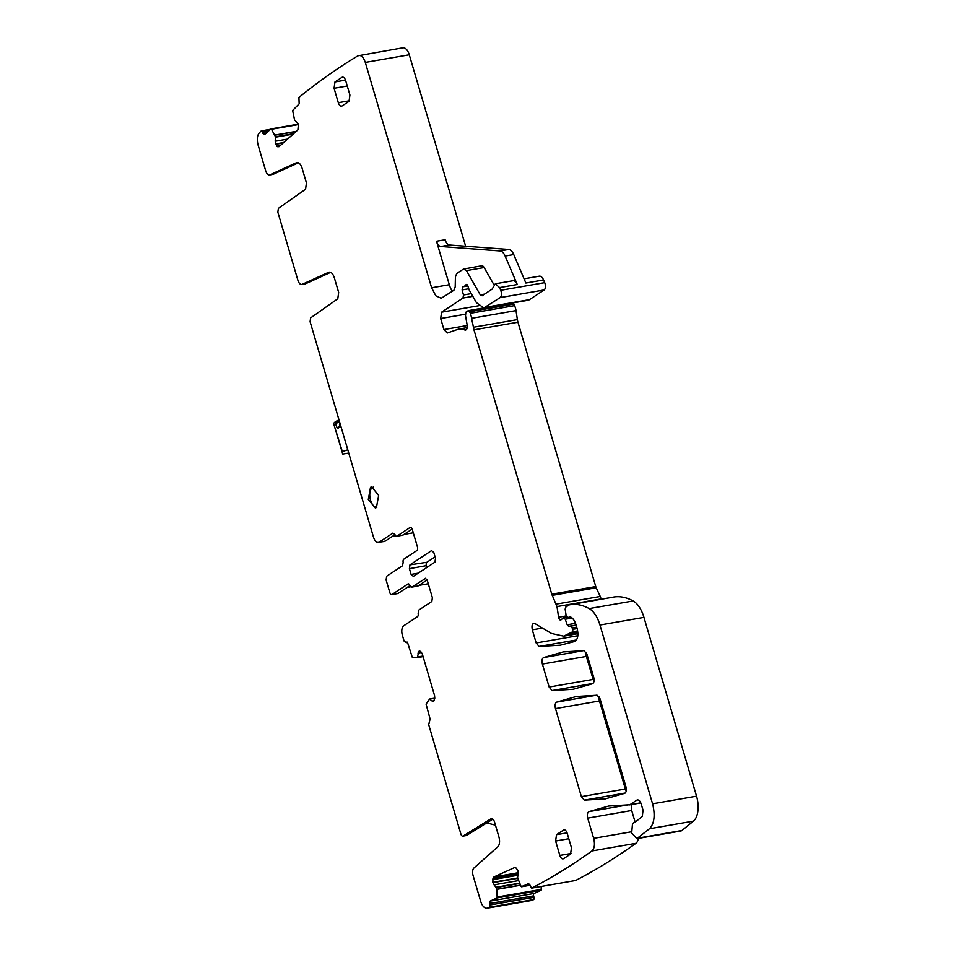 <?xml version="1.0" encoding="UTF-8"?>
<svg xmlns="http://www.w3.org/2000/svg" width="956" height="956" viewBox="0 0 956 956"><rect width="100%" height="100%" fill="white"/><g stroke="black" fill="none" stroke-linecap="round" stroke-linejoin="round"><path stroke-width="1.43" d="M425.372 578.284L427.284 580.376L432.375 597.679L431.837 601.479L418.824 610.071L418.154 613.382A3.059 1.565 80.2 0 1 417.485 616.692L403.743 625.762A7.648 3.92 80.2 0 0 402.38 635.274L404.077 641.034L407.758 643.197L412.43 657.752L417.33 657.238L419.039 651.239L421.19 652.088L422.361 654.143L434.55 695.55L434.777 698.25L433.737 701.19L432.136 701.083L429.626 699.027L426.077 704.106L430.104 719.091L428.682 724.624L460.888 834.05A3.059 1.565 80.2 0 0 462.8 836.142A3.059 1.565 80.2 0 0 463.098 836.022L490.87 818.874A5.103 2.617 80.2 0 1 491.372 818.683A5.103 2.617 80.2 0 1 494.563 822.16L498.913 836.942A8.162 4.183 80.2 0 1 497.777 846.837L473.925 868.036A6.118 3.143 80.2 0 0 473.065 875.457L480.653 901.221A10.193 5.234 -99.8 0 0 487.046 908.2A10.193 5.234 -99.8 0 0 487.56 908.057L489.747 907.196L490.129 901.09L497.168 897.887L496.833 889.2L520.458 885.101M486.771 822.937L495.447 825.171M465.62 246.218L409.276 54.779A10.193 5.234 -99.8 0 0 402.894 47.8L357.926 55.807C337.743 67.984 318.085 81.858 298.929 97.428L299.156 103.834L292.644 110.466L294.532 119.859L298.415 124.029L297.902 129.897L279.009 146.686L277.599 146.698L279.343 146.388M467.627 285.378L464.963 285.844L465.703 284.972L467.938 286.167L469.145 289.907L476.411 302.646L483.844 307.952L527.832 300.315A15.296 7.839 -99.8 0 0 529.457 299.658L544.143 289.955A5.103 2.617 -99.8 0 0 544.705 282.653L543.558 279.953A7.648 3.92 -99.8 0 0 539.28 276.165L524.079 278.805M601.025 599.245L600.977 598.958A5.103 2.617 -99.8 0 0 600.249 596.472L596.197 587.749A5.103 2.617 -99.8 0 1 595.755 586.566L517.949 322.208A10.193 5.234 -99.8 0 1 517.375 319.615L516.013 310.592A10.193 5.234 -99.8 0 0 514.543 305.621L513.826 304.068A2.545 1.303 -99.8 0 0 512.751 302.933M636.302 821.18L632.514 823.546L631.701 832.963L636.839 838.651L680.827 831.015A8.162 4.183 -99.8 0 0 681.915 830.501L693.47 821.12A20.387 10.456 -99.8 0 0 696.566 796.169L643.95 617.397A25.489 13.073 -99.8 0 0 633.171 600.966A96.867 49.676 -99.8 0 0 613.621 597.058A5.103 2.617 -99.8 0 0 613.621 597.07A5.103 2.617 -99.8 0 0 613.609 597.07L569.095 604.921L565.641 607.191L565.163 609.211L566.095 615.341L567.828 617.731L570.935 617.194M632.31 804.414A5.103 2.617 -99.8 0 0 631.701 810.497L587.713 818.133L593.664 838.352C595.098 844.256 594.524 848.462 591.955 850.96L591.848 851.031C572.262 865.108 552.198 877.465 531.644 888.124L528.644 883.559L521.606 886.75L520.984 886.284L530.15 885.268L521.546 886.774M634.904 821.371L631.701 810.497M531.644 888.124L575.631 880.488A1579.348 809.959 -99.8 0 0 635.836 843.395A1579.408 809.983 -99.8 0 0 635.943 843.323A10.193 5.234 -99.8 0 0 638.297 838.4M487.046 908.2L531.022 900.564A10.193 5.234 -99.8 0 0 531.548 900.421A1579.348 809.959 -99.8 0 0 533.735 899.572A2.043 1.052 -99.8 0 0 533.986 897.337L533.615 895.868A2.043 1.052 -99.8 0 1 534.117 893.454L541.144 890.251L541.216 886.463M599.197 696.84A5.103 2.617 -99.8 0 0 599.46 700.975L555.484 708.611L581.391 796.635L584.283 800.148L605.351 798.881L624.782 793.313C626.311 792.285 626.706 790.122 625.953 786.836L600.021 698.74L597.13 695.239L576.217 696.518L556.655 702.134C555.113 703.162 554.731 705.325 555.484 708.611M626.228 790.959A5.103 2.617 -99.8 0 1 625.367 789.011L599.46 700.975M586.088 652.279A5.103 2.617 -99.8 0 0 586.351 656.437L593.126 679.417A5.103 2.617 -99.8 0 0 593.987 681.389M515.176 867.295L493.941 876.939L492.973 878.492L492.842 882.304L496.833 889.2M515.415 867.283L518.188 870.761L517.626 877.859L520.984 886.284M628.63 804.833L608.625 806.063L588.896 811.644C587.354 812.672 586.96 814.835 587.713 818.133M636.696 820.953L642.265 816.508L643.053 810.258L641.249 804.115C640.054 800.722 638.56 799.407 636.756 800.184L629.932 804.701L640.771 802.813M637.413 799.921L638.118 799.957M635.74 821.276L636.505 821.085M636.839 838.651L649.483 828.756C654.358 823.582 655.386 815.265 652.59 803.805L599.974 625.033C597.44 616.847 593.843 611.374 589.195 608.602C582.515 604.969 575.99 603.666 569.645 604.694L569.095 604.921M577.83 635.74L536.161 642.97L539.053 646.471L560.264 645.216L574.64 641.524C577.83 639.576 578.655 635.238 577.137 628.522L576.121 625.081C574.616 620.36 572.525 617.588 569.812 616.751L568.103 617.624L570.851 617.146M536.161 642.97L532.301 629.849C531.488 625.14 532.349 623.037 534.87 623.539L533.747 623.288M577.926 633.697L563.67 636.17L551.385 633.434L534.87 623.539M563.67 636.17L572.56 631.832L572.919 629.299L570.959 626.132L568.641 626.335L567.171 624.794L565.247 619.249L563.442 617.827L561.459 619.5C560.288 620.707 559.344 619.954 558.615 617.253L556.99 606.594L551.767 594.19L473.973 329.844L470.567 313.257L468.201 310.664L465.871 312.206L465.512 315.659L467.376 326.271C467.209 329.151 466.301 330.382 464.664 329.951L465.536 330.071M566.812 617.182L563.442 617.827M560.706 620.133L561.459 619.5M483.139 308.011L468.201 310.664M466.313 329.665L458.581 329.115L447.348 332.999L443.919 329.569L440.668 318.527L441.576 312.182L463.003 298.033L463.481 294.962L462.106 289.907L462.859 286.728M463.051 286.716L463.983 286.489L463.051 286.716M464.963 285.844L463.983 286.489L467.819 285.82M466.349 284.422L465.703 284.972L467.125 284.721M483.844 307.952L500.155 297.591C501.673 296.061 501.852 293.623 500.729 290.289L499.57 287.589L495.292 283.801L492.113 289.13L482.075 295.762L480.259 294.842L466.456 270.608L463.433 269.066L456.717 273.5L455.415 276.917L455.199 286.86L453.897 290.277L441.206 298.248L435.805 295.774L431.622 287.78L365.3 62.415C363.352 56.846 360.89 54.647 357.926 55.807M493.894 284.661L484.13 267.537A5.103 2.617 -99.8 0 0 481.657 265.78L463.433 269.066M279.009 146.686L276.87 146.184L275.173 141.249L287.541 139.098M298.571 124.555L271.504 129.263L275.471 136.804L275.173 141.249M270.859 128.988L271.504 129.263L270.859 128.988L264.537 134.605L261.275 130.9L259.375 132.741C257.152 135.465 256.722 139.54 258.084 144.989L265.66 170.766C266.76 173.944 268.17 175.295 269.903 174.817L296.432 162.735C298.738 162.114 300.614 163.918 302.084 168.16L306.434 182.931L305.562 189.24L278.375 208.384L277.849 212.172L297.902 280.287C298.989 283.466 300.411 284.816 302.132 284.35L328.673 272.269C330.967 271.635 332.855 273.44 334.313 277.682L338.663 292.452L337.791 298.762L310.604 317.906L310.091 321.694L373.533 537.284C375.039 541.514 376.903 543.151 379.15 542.183L384.372 541.466A7.648 3.92 -99.8 0 0 385.184 541.132L379.15 542.183L392.892 533.101L394.971 534.595A3.059 1.565 80.2 0 0 396.728 536.22L402.763 535.181A3.059 1.565 80.2 0 1 402.416 535.157M273.356 174.219A6.118 3.143 -99.8 0 1 272.95 174.351L269.496 174.948L273.356 174.219L298.439 162.807M305.585 283.741A6.118 3.143 -99.8 0 1 305.179 283.872L301.738 284.47L305.585 283.741L330.668 272.329M417.402 586.076A3.059 1.565 -99.8 0 0 417.748 586.1L411.713 587.139L409.957 585.514A3.059 1.565 80.2 0 0 408.2 583.889A3.059 1.565 80.2 0 0 407.877 584.02L392.044 594.489A3.059 1.565 80.2 0 1 391.709 594.62A3.059 1.565 80.2 0 1 389.797 592.517L386.116 580.029L386.666 576.229L402.5 565.773L403.169 562.463A3.059 1.565 80.2 0 1 403.838 559.152L416.852 550.56A3.059 1.565 80.2 0 0 417.39 546.76L412.299 529.457A3.059 1.565 80.2 0 0 410.387 527.365A3.059 1.565 80.2 0 0 410.064 527.497L397.051 536.089A3.059 1.565 80.2 0 1 396.728 536.22M425.719 578.308L412.036 587.008L418.071 585.968A3.059 1.565 -99.8 0 1 417.748 586.1M407.196 642.109L405.356 642.432L407.148 642.073M423.102 656.641L416.505 657.788M419.815 651.108L420.473 651.466M433.582 701.298L432.136 701.083L434.179 700.724M434.777 698.203L429.626 699.027M376.437 507.54L378.648 495.363L371.645 486.903L370.498 487.357L368.299 499.546L375.302 507.995L376.437 507.54M433.809 552.556L435.506 558.316L434.956 562.116L413.351 576.396L411.104 574.425L409.407 568.665L409.957 564.865L431.562 550.596L433.809 552.556M555.603 841.029L559.846 855.429C560.849 858.261 562.092 859.348 563.586 858.703L570.553 854.102L571.461 847.769L567.219 833.357C566.227 830.525 564.984 829.438 563.49 830.083L556.523 834.684L555.603 841.029L568.808 838.735M592.529 683.755C594.07 682.727 594.465 680.564 593.7 677.278L586.9 654.167L584.008 650.654L563.204 651.932L543.546 657.597C542.004 658.624 541.622 660.787 542.375 664.062L549.138 687.053L552.03 690.567L573.146 689.3L592.529 683.755M338.305 102.698L334.062 88.287L334.97 81.953L341.949 77.352C343.443 76.707 344.686 77.794 345.678 80.615L349.92 95.026L349.012 101.372L342.045 105.973C340.551 106.618 339.308 105.53 338.305 102.698L349.609 100.739M492.842 819.184L466.552 835.425A3.059 1.565 80.2 0 1 466.253 835.544A3.059 1.565 80.2 0 1 465.93 835.532M428.288 583.758L418.967 585.371M410.781 586.793L407.184 587.426M413.291 532.803L404.065 534.404M395.748 535.838L392.283 536.447M261.311 130.9L270.512 129.299L261.358 130.888M452.355 291.293A15.296 7.839 -99.8 0 1 449.308 284.709L436.51 241.235A7.648 3.92 -99.8 0 0 440.8 246.493L500.096 250.962A10.193 5.234 -99.8 0 1 505.127 256.041L517.256 284.518A7.648 3.92 -99.8 0 0 512.978 280.729L495.292 283.801M436.51 241.235L445.138 239.741A7.648 3.92 -99.8 0 0 449.416 244.999L508.723 249.468A10.193 5.234 -99.8 0 1 513.742 254.547L525.872 283.024L543.558 279.953M533.735 899.572L489.747 907.196M394.995 534.655L385.184 541.132M397.051 536.089L403.085 535.049A3.059 1.565 80.2 0 1 402.763 535.181M403.085 535.049L412.167 529.05M409.981 585.574L398.078 593.437A3.059 1.565 80.2 0 1 397.756 593.568A3.059 1.565 80.2 0 1 397.397 593.557M427.153 579.969L418.071 585.968M426.914 567.434L426.388 565.641L409.407 568.665M435.076 556.858L426.866 562.271A2.713 1.386 -99.8 0 0 426.388 565.641M347.793 449.798L342.356 451.65L333.68 423.747M342.356 451.65L342.75 454.076L348.761 453.096M333.704 423.831L342.75 454.076M335.03 422.062L333.644 423.317M340.348 424.512L337.444 428.611L335.616 424.082L337.755 420.485L339.081 420.21M334.887 422.158L337.755 420.485L339.44 421.417M334.469 424.846L339.129 421.476L340.276 424.333L339.44 424.882M376.867 507.206A10.193 5.234 80.2 0 1 370.247 499.068A10.193 5.234 80.2 0 1 372.362 487.548A10.193 5.234 80.2 0 1 373.378 487.118M531.548 900.421L487.56 908.057M463.098 836.022L466.552 835.425M429.746 699.015L434.789 698.143L429.686 699.015M418.871 651.347L419.983 651.155M418.011 653.091L421.548 652.482M417.449 656.987L422.922 656.043M417.33 657.238L422.982 656.258M268.493 131.091L262.541 132.131M266.425 132.932L263.019 133.517M298.475 124.196L271.169 128.929M274.862 135.071L296.252 131.354M274.922 135.202L296.049 131.534M275.471 136.804L293.695 133.637M275.519 137.186L293.134 134.127M275.519 143.95L283.681 142.54M275.627 144.272L283.203 142.958M276.87 146.184L280.239 145.599M409.276 54.779L365.3 62.415M449.308 284.709L431.622 287.78M513.742 254.547L505.127 256.041M517.256 284.518L499.57 287.589M544.705 282.653L500.729 290.289M544.143 289.955L500.155 297.591M529.457 299.658L485.469 307.294M468.703 288.76L462.106 289.907M471.26 293.611L463.481 294.962M472.814 296.336L463.003 298.033M478.681 305.741L441.576 312.182M465.225 314.261L440.668 318.527M467.376 325.506L443.919 329.569M513.826 304.068L469.85 311.704M514.543 305.621L470.567 313.257M516.013 310.592L472.025 318.229M517.375 319.615L473.399 327.251M517.949 322.208L473.973 329.844M595.755 586.566L551.767 594.19M596.197 587.749L552.221 595.385M600.249 596.472L556.261 604.108M600.977 598.958L556.99 606.594M566.215 615.939L558.615 617.253M572.154 618.054L565.247 619.249M575.536 623.336L567.171 624.794M576.11 625.045L568.641 626.335M576.169 625.224L570.959 626.132M576.731 627.148L572.513 627.877M577.149 628.558L572.919 629.299M577.687 630.936L572.56 631.832M577.854 632.334L569.633 633.768M542.446 628.08L532.301 629.849M576.492 639.97L539.053 646.471M633.171 600.966L589.195 608.602M643.95 617.397L599.974 625.033M696.566 796.169L652.59 803.805M693.47 821.12L649.483 828.756M681.915 830.501L637.927 838.137M628.474 804.785L588.896 811.644M631.414 831.804L593.664 838.352M635.943 843.323L591.955 850.96M493.941 876.939L518.475 872.673M492.973 878.492L518.307 874.095M492.746 879.64L518.068 875.242M492.842 882.304L517.662 877.99M492.926 882.651L517.746 878.337M494.025 884.85L518.487 880.607M496.26 887.204L519.61 883.153M496.427 887.515L519.741 883.463M496.857 889.355L520.53 885.256M541.443 889.367L497.455 896.991M541.144 890.251L497.168 897.887M534.117 893.454L490.129 901.09M533.615 895.868L489.639 903.504M533.986 897.337L489.998 904.973M596.532 695.215L556.655 702.134M625.367 789.011L581.391 796.635M625.212 793.038L584.283 800.148M593.007 683.456L552.03 690.567M593.126 679.417L549.138 687.053M583.614 650.642L543.546 657.597M586.351 656.437L542.375 664.062M490.87 818.874L491.91 818.695M484.632 294.078L480.259 294.842M484.13 267.537L466.456 270.608M410.064 527.497L410.733 527.389M392.044 594.489L398.078 593.437M407.877 584.02L408.547 583.901M418.25 573.158L411.104 574.425M426.866 562.271L409.957 564.865M571.15 853.469L559.846 855.429M567.063 832.855L556.523 834.684M347.267 86.004L334.062 88.287M345.522 80.125L334.97 81.953M449.416 244.999L440.8 246.493M508.723 249.468L500.096 250.962M340.886 426.34L337.444 428.611M462.8 836.142L466.253 835.544M298.451 124.149L271.014 128.917M467.866 285.94L463.445 286.704M467.269 327.609L458.581 329.115M613.621 597.07L569.633 604.694M640.819 802.932L629.395 804.916M391.709 594.62L397.756 593.568M336.894 420.831L337.97 420.401"/></g></svg>
